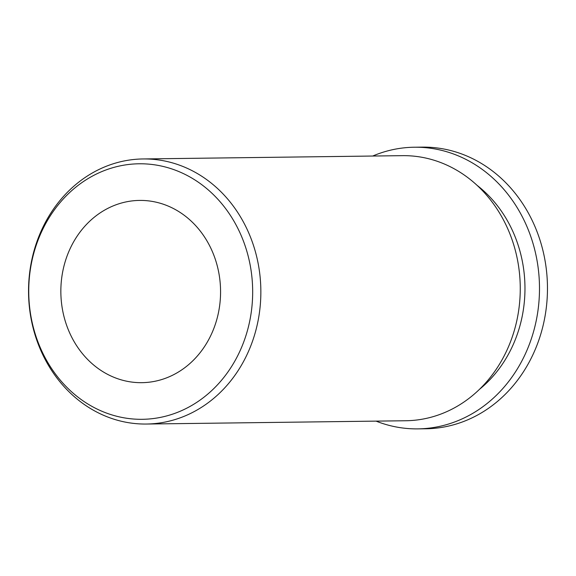 <?xml version="1.0" encoding="UTF-8"?>
<svg xmlns="http://www.w3.org/2000/svg" width="576" height="576" viewBox="0 0 576 576"><rect width="100%" height="100%" fill="white"/><g stroke="black" fill="none" stroke-linecap="round" stroke-linejoin="round"><path stroke-width="0.86" d="M33.703 328.766A127.771 111.967 89.3 0 1 107.726 169.322A127.771 111.967 89.3 0 1 247.709 254.326A127.771 111.967 89.3 0 1 173.686 413.77A127.771 111.967 89.3 0 1 33.703 328.766M33.689 330.113A132.552 116.158 89.3 0 1 143.014 158.954A132.552 116.158 89.3 0 1 255.708 252.878A132.552 116.158 89.3 0 1 146.383 424.037A132.552 116.158 89.3 0 1 33.689 330.113M143.014 158.954L402.422 155.657A132.552 116.158 89.3 0 1 515.11 249.588A132.552 116.158 89.3 0 1 405.785 420.746L146.383 424.037M477.022 185.299A124.272 108.9 89.3 0 1 520.142 251.849A124.272 108.9 89.3 0 1 479.606 389.225M372.694 156.038A140.839 123.415 89.3 0 1 414.288 147.226A140.839 123.415 89.3 0 1 534.024 247.025A140.839 123.415 89.3 0 1 417.859 428.875A140.839 123.415 89.3 0 1 376.056 421.121M414.288 147.226L422.273 147.125A140.839 123.415 89.3 0 1 542.002 246.924A140.839 123.415 89.3 0 1 425.844 428.774L417.859 428.875M217.03 264.996A91.13 79.855 89.3 0 1 141.869 382.673A91.13 79.855 89.3 0 1 64.39 318.096A91.13 79.855 89.3 0 1 139.55 200.419A91.13 79.855 89.3 0 1 217.03 264.996"/></g></svg>
